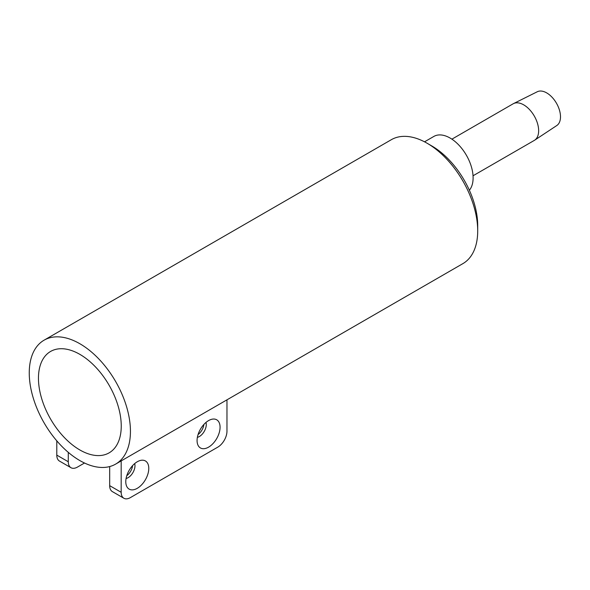 <?xml version="1.0" encoding="UTF-8"?>
<svg xmlns="http://www.w3.org/2000/svg" width="590" height="590" viewBox="0 0 590 590"><rect width="100%" height="100%" fill="white"/><g stroke="black" fill="none" stroke-linecap="round" stroke-linejoin="round"><path stroke-width="0.89" d="M68.285 461.756L56.788 455.119A13.01 7.508 120 0 0 59.479 461.078L70.977 467.715A13.01 7.508 -60 0 1 68.285 461.756L68.285 452.353M84.503 463.017L77.482 467.066A13.01 7.508 -60 0 1 70.977 467.715M109.681 466.565L109.681 485.659A13.01 7.508 120 0 0 112.373 491.61L123.878 498.255A13.01 7.508 -60 0 1 121.179 492.296L121.179 460.915M226.966 399.836L226.966 431.216A13.01 7.508 -60 0 1 217.769 447.154L130.383 497.606A13.01 7.508 -60 0 1 123.878 498.255M220.07 427.234A16.262 9.388 120 0 0 213.3 419.04A16.262 9.388 120 0 0 200.438 429.181A16.262 9.388 120 0 0 198.093 445.391A16.262 9.388 120 0 0 210.991 445.457A16.262 9.388 120 0 0 220.07 427.234M148.776 468.394A16.262 9.388 120 0 0 142.006 460.2A16.262 9.388 120 0 0 129.151 470.341A16.262 9.388 120 0 0 126.798 486.551A16.262 9.388 120 0 0 139.697 486.617A16.262 9.388 120 0 0 148.776 468.394M203.897 424.439A9.757 5.635 -60 0 1 198.063 434.55M132.61 465.599A9.757 5.635 -60 0 1 126.769 475.71M56.788 455.119L56.788 440.833M205.976 422.44A9.757 5.635 -60 0 1 206.271 424.579A9.757 5.635 -60 0 1 197.37 437.345M134.682 463.6A9.757 5.635 -60 0 1 134.977 465.739A9.757 5.635 -60 0 1 126.076 478.505M44.073 340.187L391.34 139.697A71.552 41.307 60 0 1 427.116 143.237L427.116 143.237A71.552 41.307 60 0 1 477.708 230.874A71.552 41.307 60 0 1 462.892 263.627L115.625 464.116A71.552 41.307 60 0 1 79.849 460.576A71.552 41.307 60 0 1 33.106 397.527A71.552 41.307 60 0 1 44.073 340.187A71.552 41.307 60 0 1 115.625 381.501A71.552 41.307 60 0 1 115.625 464.116M477.708 230.874L477.708 225.564A65.047 37.554 -120 0 0 431.718 145.9L427.116 143.237L431.718 145.9M424.527 141.821L433.849 136.438A32.524 18.777 60 0 1 464.61 152.36A32.524 18.777 60 0 1 469.367 190.238M451.903 139.159L513.138 103.803A21.137 12.206 60 0 1 513.514 103.604A21.137 12.206 60 0 1 534.275 116.009A21.137 12.206 60 0 1 534.643 140.191A21.137 12.206 60 0 1 534.275 140.42L473.04 175.776M513.514 103.604L537.298 91.745A19.514 11.269 60 0 1 556.459 103.206A19.514 11.269 60 0 1 556.798 125.53L534.643 140.191M79.849 449.956A58.543 33.8 60 0 1 41.61 398.368A58.543 33.8 60 0 1 50.578 351.456A58.543 33.8 60 0 1 109.121 385.255A58.543 33.8 60 0 1 109.121 452.854A58.543 33.8 60 0 1 79.849 449.956M121.179 492.296L109.681 485.659"/></g></svg>
